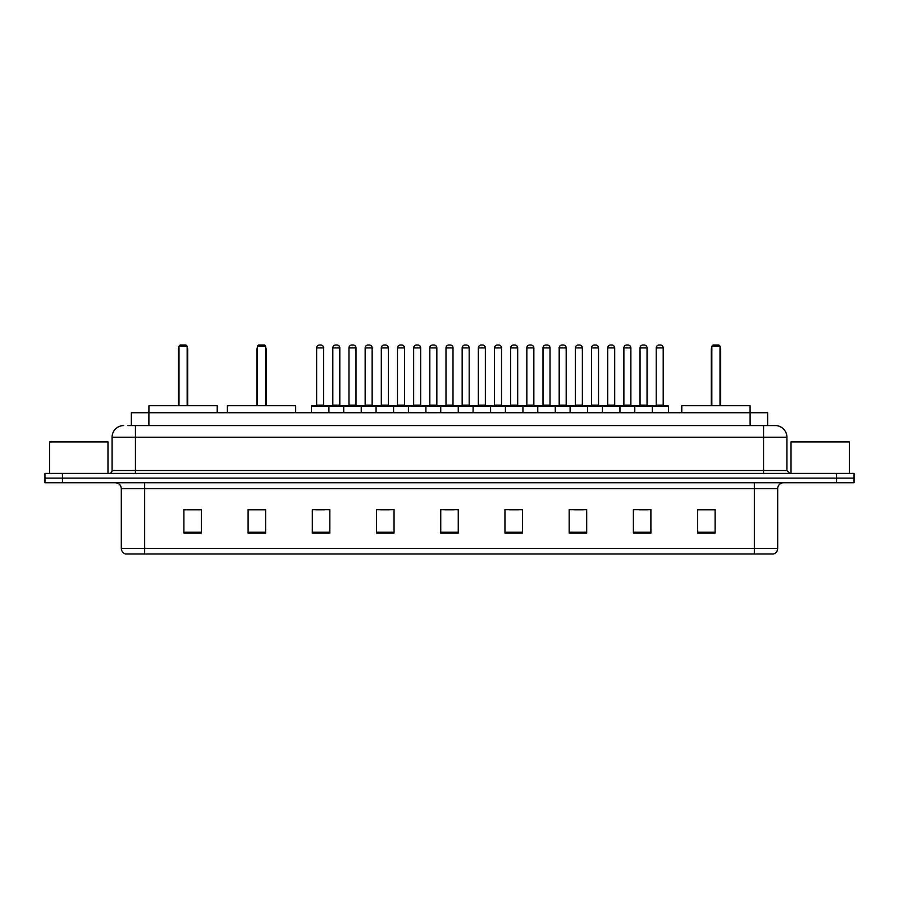 <?xml version="1.0" encoding="UTF-8"?>
<svg xmlns="http://www.w3.org/2000/svg" width="899" height="899" viewBox="0 0 899 899"><rect width="100%" height="100%" fill="white"/><g stroke="black" fill="none" stroke-linecap="round" stroke-linejoin="round"><path stroke-width="1.35" d="M127.849 425.564L135.434 425.564L127.849 425.564L131.355 425.564L131.355 412.72L767.645 412.72L767.645 425.564M123.759 425.564A11.676 11.676 0 0 0 112.083 437.24L112.083 470.514A2.922 2.922 0 0 1 109.161 473.436M786.917 437.24L135.434 437.24L135.434 425.564L775.241 425.564A11.676 11.676 0 0 1 786.917 437.24L786.917 470.514L789.839 473.436M62.458 473.436L44.95 473.436L44.95 478.099L62.458 478.099L44.95 478.099L44.95 482.774L62.458 482.774L62.458 478.099L836.542 478.099L62.458 478.099L62.458 473.436L836.542 473.436L836.542 478.099L854.05 478.099L836.542 478.099L836.542 482.774L62.458 482.774M854.05 473.436L854.05 478.099L854.05 473.436L836.542 473.436M775.062 425.564L771.151 425.564M773.196 553.998L125.804 553.998M125.512 553.998A5.832 5.832 0 0 1 121.309 548.39L144.66 548.39L144.66 553.998L754.34 553.998L754.34 548.39L777.691 548.39L777.691 488.618A5.832 5.832 0 0 1 783.535 482.774M121.309 548.39L121.309 488.618C120.96 485.067 119.016 483.123 115.465 482.774M715.11 533.04L715.11 509.688L697.602 509.688L697.602 533.04L715.11 533.04M650.898 533.04L650.898 509.688L633.39 509.688L633.39 533.04L650.898 533.04M586.687 533.04L586.687 509.688L569.168 509.688L569.168 533.04L586.687 533.04M522.476 533.04L522.476 509.688L504.957 509.688L504.957 533.04L522.476 533.04M201.398 533.04L201.398 509.688L183.89 509.688L183.89 533.04L201.398 533.04M265.61 533.04L265.61 509.688L248.102 509.688L248.102 533.04L265.61 533.04M329.832 533.04L329.832 509.688L312.313 509.688L312.313 533.04L329.832 533.04M394.043 533.04L394.043 509.688L376.524 509.688L376.524 533.04L394.043 533.04M458.254 533.04L458.254 509.688L440.746 509.688L440.746 533.04L458.254 533.04M854.05 482.774L854.05 478.099L854.05 482.774L836.542 482.774M754.34 553.998L773.028 553.998M574.483 509.8L583.237 509.8M639.167 509.8L647.921 509.8M380.446 509.8L389.2 509.8M315.763 509.8L324.517 509.8M509.8 509.8L518.554 509.8M445.117 509.8L453.883 509.8M265.61 509.8L248.102 509.8M201.398 509.8L183.89 509.8M715.11 509.8L697.602 509.8M107.992 473.436L107.992 441.915L49.625 441.915L49.625 473.436M217.221 412.72L217.221 405.719L148.919 405.719L148.874 425.564M178.98 346.171L180.148 345.002L185.992 345.002L187.161 346.171L178.98 346.171L178.98 405.719M187.161 346.171L187.161 405.719M187.734 405.719L187.734 349.677A4.675 4.675 0 0 0 187.161 347.419M178.395 405.719L178.395 349.677L178.98 349.677M849.375 473.436L849.375 441.915L791.008 441.915L791.008 473.436M295.681 412.72L295.681 405.719L227.38 405.719L227.38 412.72M257.44 346.171L258.609 345.002L264.441 345.002L265.61 346.171L257.44 346.171L257.44 405.719M265.61 346.171L265.61 405.719M266.194 405.719L266.194 349.677A4.675 4.675 0 0 0 265.61 347.419M256.856 405.719L256.856 349.677L257.44 349.677M750.126 425.564L750.081 405.719L681.779 405.719L681.779 412.72M711.839 346.171L713.008 345.002L718.852 345.002L720.02 346.171L711.839 346.171L711.839 405.719M720.02 346.171L720.02 405.719M720.605 405.719L720.605 349.677A4.675 4.675 0 0 0 720.02 347.419M711.266 405.719L711.266 349.677L711.839 349.677M651.539 405.719L667.89 405.719A0.584 0.584 0 0 1 668.474 406.303L311.38 406.303A0.584 0.584 0 0 1 311.964 405.719L328.315 405.719A0.584 0.584 0 0 1 328.899 406.303L328.899 412.72M323.64 405.134A0.584 0.584 0 0 0 324.224 405.719L316.055 405.719A0.584 0.584 0 0 0 316.639 405.134L323.64 405.134L323.64 347.924A2.922 2.922 0 0 0 320.718 345.002L319.55 345.002A2.922 2.922 0 0 0 316.639 347.924L316.639 405.134M311.38 406.303L311.38 412.72M343.721 412.72L343.721 406.303A0.584 0.584 0 0 1 344.306 405.719L360.656 405.719A0.584 0.584 0 0 1 361.229 406.303L361.229 412.72M355.982 405.134A0.584 0.584 0 0 0 356.566 405.719L348.396 405.719A0.584 0.584 0 0 0 348.981 405.134L355.982 405.134L355.982 347.924A2.922 2.922 0 0 0 353.06 345.002L351.891 345.002A2.922 2.922 0 0 0 348.981 347.924L348.981 405.134M376.063 412.72L376.063 406.303A0.584 0.584 0 0 1 376.647 405.719L392.987 405.719A0.584 0.584 0 0 1 393.571 406.303L393.571 412.72M388.323 405.134A0.584 0.584 0 0 0 388.907 405.719L380.738 405.719A0.584 0.584 0 0 0 381.311 405.134L388.323 405.134L388.323 347.924A2.922 2.922 0 0 0 385.401 345.002L384.233 345.002A2.922 2.922 0 0 0 381.311 347.924L381.311 405.134M408.404 412.72L408.404 406.303A0.584 0.584 0 0 1 408.989 405.719L425.328 405.719A0.584 0.584 0 0 1 425.912 406.303L425.912 412.72M420.665 405.134A0.584 0.584 0 0 0 421.249 405.719L413.068 405.719A0.584 0.584 0 0 0 413.652 405.134L420.665 405.134L420.665 347.924A2.922 2.922 0 0 0 417.743 345.002L416.574 345.002A2.922 2.922 0 0 0 413.652 347.924L413.652 405.134M440.746 412.72L440.746 406.303A0.584 0.584 0 0 1 441.33 405.719L457.67 405.719A0.584 0.584 0 0 1 458.254 406.303L458.254 412.72M453.006 405.134A0.584 0.584 0 0 0 453.59 405.719L445.41 405.719A0.584 0.584 0 0 0 445.994 405.134L453.006 405.134L453.006 347.924A2.922 2.922 0 0 0 450.084 345.002L448.916 345.002A2.922 2.922 0 0 0 445.994 347.924L445.994 405.134M473.088 412.72L473.088 406.303A0.584 0.584 0 0 1 473.672 405.719L490.011 405.719A0.584 0.584 0 0 1 490.596 406.303L490.596 412.72M485.348 405.134A0.584 0.584 0 0 0 485.932 405.719L477.751 405.719A0.584 0.584 0 0 0 478.335 405.134L485.348 405.134L485.348 347.924A2.922 2.922 0 0 0 482.426 345.002L481.257 345.002A2.922 2.922 0 0 0 478.335 347.924L478.335 405.134M505.429 412.72L505.429 406.303A0.584 0.584 0 0 1 506.013 405.719L522.353 405.719A0.584 0.584 0 0 1 522.937 406.303L522.937 412.72M517.689 405.134A0.584 0.584 0 0 0 518.262 405.719L510.093 405.719A0.584 0.584 0 0 0 510.677 405.134L517.689 405.134L517.689 347.924A2.922 2.922 0 0 0 514.767 345.002L513.599 345.002A2.922 2.922 0 0 0 510.677 347.924L510.677 405.134M537.771 412.72L537.771 406.303A0.584 0.584 0 0 1 538.344 405.719L554.694 405.719A0.584 0.584 0 0 1 555.279 406.303L555.279 412.72M550.019 405.134A0.584 0.584 0 0 0 550.604 405.719L542.434 405.719A0.584 0.584 0 0 0 543.018 405.134L550.019 405.134L550.019 347.924A2.922 2.922 0 0 0 547.109 345.002L545.94 345.002A2.922 2.922 0 0 0 543.018 347.924L543.018 405.134M570.101 412.72L570.101 406.303A0.584 0.584 0 0 1 570.685 405.719L587.036 405.719A0.584 0.584 0 0 1 587.62 406.303L587.62 412.72M582.361 405.134A0.584 0.584 0 0 0 582.945 405.719L574.776 405.719A0.584 0.584 0 0 0 575.36 405.134L582.361 405.134L582.361 347.924A2.922 2.922 0 0 0 579.45 345.002L578.282 345.002A2.922 2.922 0 0 0 575.36 347.924L575.36 405.134M602.442 412.72L602.442 406.303A0.584 0.584 0 0 1 603.027 405.719L619.377 405.719A0.584 0.584 0 0 1 619.962 406.303L619.962 412.72M614.702 405.134A0.584 0.584 0 0 0 615.287 405.719L607.117 405.719A0.584 0.584 0 0 0 607.702 405.134L614.702 405.134L614.702 347.924A2.922 2.922 0 0 0 611.792 345.002L610.623 345.002A2.922 2.922 0 0 0 607.702 347.924L607.702 405.134M634.784 412.72L634.784 406.303A0.584 0.584 0 0 1 635.368 405.719L651.719 405.719A0.584 0.584 0 0 1 652.303 406.303L652.303 412.72M647.044 405.134A0.584 0.584 0 0 0 647.628 405.719L639.459 405.719A0.584 0.584 0 0 0 640.043 405.134L647.044 405.134L647.044 347.924A2.922 2.922 0 0 0 644.122 345.002L642.965 345.002A2.922 2.922 0 0 0 640.043 347.924L640.043 405.134M344.486 405.719L328.135 405.719M332.81 347.924A2.922 2.922 0 0 1 335.72 345.002L336.889 345.002A2.922 2.922 0 0 1 339.811 347.924L332.81 347.924L332.81 405.134A0.584 0.584 0 0 1 332.225 405.719M339.811 347.924L339.811 405.134A0.584 0.584 0 0 0 340.395 405.719M376.816 405.719L360.477 405.719M365.151 347.924A2.922 2.922 0 0 1 368.062 345.002L369.231 345.002A2.922 2.922 0 0 1 372.152 347.924L365.151 347.924L365.151 405.134A0.584 0.584 0 0 1 364.567 405.719M372.152 347.924L372.152 405.134A0.584 0.584 0 0 0 372.737 405.719M409.157 405.719L392.818 405.719M397.482 347.924A2.922 2.922 0 0 1 400.403 345.002L401.572 345.002A2.922 2.922 0 0 1 404.494 347.924L397.482 347.924L397.482 405.134A0.584 0.584 0 0 1 396.897 405.719M404.494 347.924L404.494 405.134A0.584 0.584 0 0 0 405.078 405.719M441.499 405.719L425.16 405.719M429.823 347.924A2.922 2.922 0 0 1 432.745 345.002L433.914 345.002A2.922 2.922 0 0 1 436.835 347.924L429.823 347.924L429.823 405.134A0.584 0.584 0 0 1 429.239 405.719M436.835 347.924L436.835 405.134A0.584 0.584 0 0 0 437.42 405.719M473.84 405.719L457.501 405.719M462.165 347.924A2.922 2.922 0 0 1 465.086 345.002L466.255 345.002A2.922 2.922 0 0 1 469.177 347.924L462.165 347.924L462.165 405.134A0.584 0.584 0 0 1 461.58 405.719M469.177 347.924L469.177 405.134A0.584 0.584 0 0 0 469.761 405.719M506.182 405.719L489.843 405.719M494.506 347.924A2.922 2.922 0 0 1 497.428 345.002L498.597 345.002A2.922 2.922 0 0 1 501.518 347.924L494.506 347.924L494.506 405.134A0.584 0.584 0 0 1 493.922 405.719M501.518 347.924L501.518 405.134A0.584 0.584 0 0 0 502.103 405.719M538.523 405.719L522.184 405.719M526.848 347.924A2.922 2.922 0 0 1 529.769 345.002L530.938 345.002A2.922 2.922 0 0 1 533.849 347.924L526.848 347.924L526.848 405.134A0.584 0.584 0 0 1 526.263 405.719M533.849 347.924L533.849 405.134A0.584 0.584 0 0 0 534.433 405.719M570.865 405.719L554.514 405.719M559.189 347.924A2.922 2.922 0 0 1 562.111 345.002L563.28 345.002A2.922 2.922 0 0 1 566.19 347.924L559.189 347.924L559.189 405.134A0.584 0.584 0 0 1 558.605 405.719M566.19 347.924L566.19 405.134A0.584 0.584 0 0 0 566.775 405.719M603.207 405.719L586.856 405.719M591.531 347.924A2.922 2.922 0 0 1 594.453 345.002L595.621 345.002A2.922 2.922 0 0 1 598.532 347.924L591.531 347.924L591.531 405.134A0.584 0.584 0 0 1 590.946 405.719M598.532 347.924L598.532 405.134A0.584 0.584 0 0 0 599.116 405.719M635.548 405.719L619.197 405.719M623.872 347.924A2.922 2.922 0 0 1 626.794 345.002L627.963 345.002A2.922 2.922 0 0 1 630.873 347.924L623.872 347.924L623.872 405.134A0.584 0.584 0 0 1 623.288 405.719M630.873 347.924L630.873 405.134A0.584 0.584 0 0 0 631.458 405.719M656.214 347.924A2.922 2.922 0 0 1 659.136 345.002L660.293 345.002A2.922 2.922 0 0 1 663.215 347.924L656.214 347.924L656.214 405.134A0.584 0.584 0 0 1 655.629 405.719M663.215 347.924L663.215 405.134A0.584 0.584 0 0 0 663.799 405.719M668.474 406.303L668.474 412.72M135.434 473.436L135.434 437.24L112.083 437.24M112.083 470.514L786.917 470.514M763.566 425.564L763.566 473.436M754.34 482.774L754.34 488.618L121.309 488.618M777.691 488.618L754.34 488.618L754.34 548.39L144.66 548.39L144.66 482.774M458.254 532.23L440.746 532.23M394.043 532.23L376.524 532.23M329.832 532.23L312.313 532.23M265.61 532.23L248.102 532.23M201.398 532.23L183.89 532.23M522.476 532.23L504.957 532.23M586.687 532.23L569.168 532.23M650.898 532.23L633.39 532.23M715.11 532.23L697.602 532.23M187.161 349.677L187.734 349.677M265.61 349.677L266.194 349.677M720.02 349.677L720.605 349.677M323.64 347.924L316.639 347.924M355.982 347.924L348.981 347.924M388.323 347.924L381.311 347.924M420.665 347.924L413.652 347.924M453.006 347.924L445.994 347.924M485.348 347.924L478.335 347.924M517.689 347.924L510.677 347.924M550.019 347.924L543.018 347.924M582.361 347.924L575.36 347.924M614.702 347.924L607.702 347.924M647.044 347.924L640.043 347.924M332.81 405.134L339.811 405.134M365.151 405.134L372.152 405.134M397.482 405.134L404.494 405.134M429.823 405.134L436.835 405.134M462.165 405.134L469.177 405.134M494.506 405.134L501.518 405.134M526.848 405.134L533.849 405.134M559.189 405.134L566.19 405.134M591.531 405.134L598.532 405.134M623.872 405.134L630.873 405.134M656.214 405.134L663.215 405.134M773.488 553.998C776.129 553.054 777.534 551.188 777.691 548.39M178.98 347.419A4.675 4.675 0 0 0 178.395 349.677M257.44 347.419A4.675 4.675 0 0 0 256.856 349.677M711.839 347.419A4.675 4.675 0 0 0 711.266 349.677"/></g></svg>
